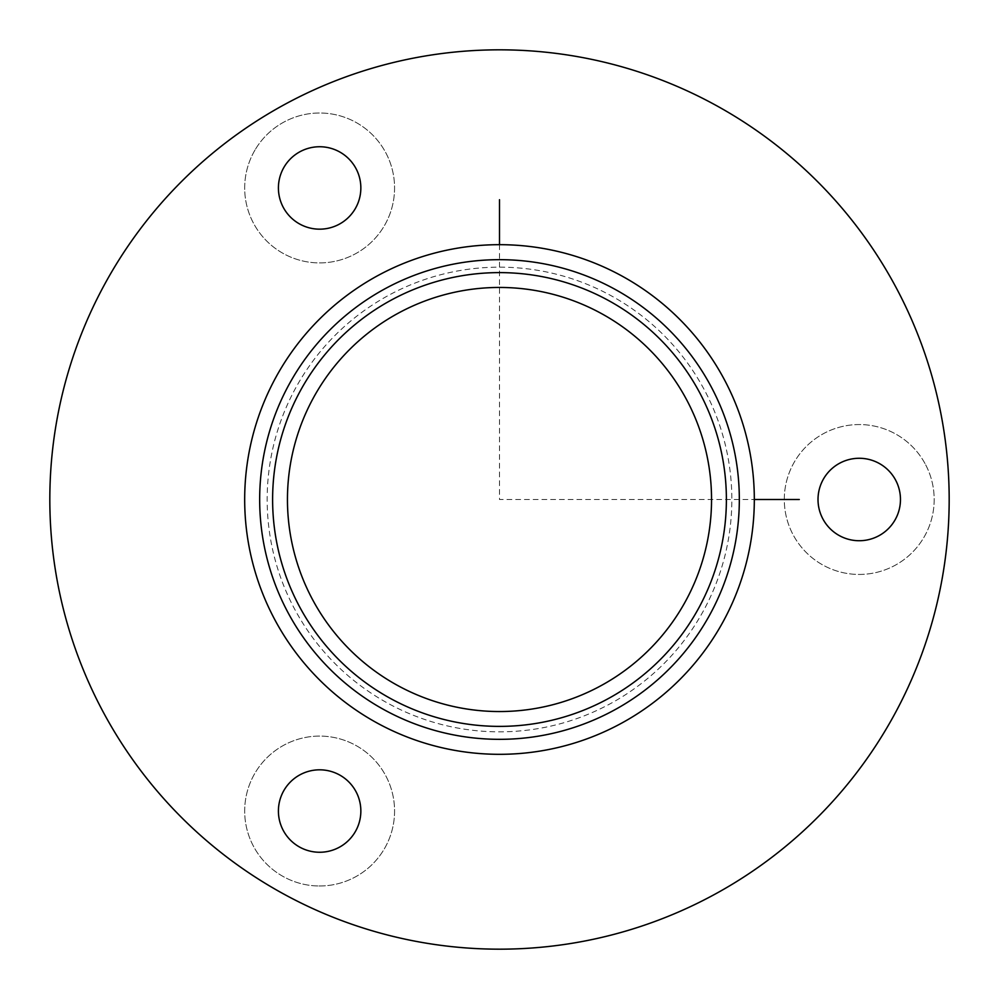 <?xml version="1.0" encoding="UTF-8"?>
<svg xmlns="http://www.w3.org/2000/svg" width="999" height="999" viewBox="0 0 999 999"><rect width="100%" height="100%" fill="white"/><g stroke="black" fill="none" stroke-linecap="round" stroke-linejoin="round"><path stroke-width="0.75" stroke-dasharray="5 3.75" d="M925.012 463.573A74.95 74.95 0 0 0 823.313 433.728A74.95 74.95 0 0 0 793.468 535.427A74.95 74.95 0 0 0 895.166 565.272A74.95 74.95 0 0 0 925.012 463.573A74.95 74.95 0 0 0 823.313 433.728A74.95 74.95 0 0 0 793.468 535.427A74.95 74.95 0 0 0 895.166 565.272A74.95 74.95 0 0 0 925.012 463.573M823.064 519.268A41.221 41.221 0 0 0 879.008 535.676A41.221 41.221 0 0 0 895.416 479.732A41.221 41.221 0 0 0 839.472 463.324A41.221 41.221 0 0 0 823.064 519.268M894.13 715.084A449.675 449.675 0 0 1 283.916 894.13A449.675 449.675 0 0 1 104.87 283.916A449.675 449.675 0 0 1 715.084 104.87A449.675 449.675 0 0 1 894.13 715.084M289.036 384.515A239.822 239.822 0 0 1 614.485 289.036A239.822 239.822 0 0 1 709.964 614.485A239.822 239.822 0 0 1 384.515 709.964A239.822 239.822 0 0 1 289.036 384.515A239.822 239.822 0 0 1 614.485 289.036A239.822 239.822 0 0 1 709.964 614.485A239.822 239.822 0 0 1 384.515 709.964A239.822 239.822 0 0 1 289.036 384.515A239.822 239.822 0 0 1 614.485 289.036A239.822 239.822 0 0 1 709.964 614.485A239.822 239.822 0 0 1 384.515 709.964A239.822 239.822 0 0 1 289.036 384.515A239.822 239.822 0 0 0 384.515 709.964A239.822 239.822 0 0 0 709.964 614.485A239.822 239.822 0 0 0 614.485 289.036A239.822 239.822 0 0 0 289.036 384.515A239.822 239.822 0 0 1 614.485 289.036A239.822 239.822 0 0 1 709.964 614.485A239.822 239.822 0 0 1 384.515 709.964A239.822 239.822 0 0 1 289.036 384.515M723.126 621.665A254.82 254.82 0 0 0 621.665 275.874A254.82 254.82 0 0 0 275.874 377.335A254.82 254.82 0 0 0 377.335 723.126A254.82 254.82 0 0 0 723.126 621.665M703.396 610.889A232.33 232.33 0 0 1 388.112 703.396A232.33 232.33 0 0 1 295.604 388.112A232.33 232.33 0 0 1 610.889 295.604A232.33 232.33 0 0 1 703.396 610.889A232.33 232.33 0 0 1 388.112 703.396A232.33 232.33 0 0 1 295.604 388.112A232.33 232.33 0 0 1 610.889 295.604A232.33 232.33 0 0 1 703.396 610.889M255.632 148.963A74.95 74.95 0 0 1 358.629 123.951A74.95 74.95 0 0 1 383.628 226.948A74.95 74.95 0 0 1 280.632 251.96A74.95 74.95 0 0 1 255.632 148.963A74.95 74.95 0 0 0 280.632 251.96A74.95 74.95 0 0 0 383.628 226.948A74.95 74.95 0 0 0 358.629 123.951A74.95 74.95 0 0 0 255.632 148.963M317.857 885.963A74.95 74.95 0 0 1 244.705 809.277A74.95 74.95 0 0 1 321.403 736.113A74.95 74.95 0 0 1 394.555 812.811A74.95 74.95 0 0 1 317.857 885.963A74.95 74.95 0 0 0 394.555 812.811A74.95 74.95 0 0 0 321.403 736.113A74.95 74.95 0 0 0 244.705 809.277A74.95 74.95 0 0 0 317.857 885.963M320.604 769.829A41.221 41.221 0 0 0 278.421 810.077A41.221 41.221 0 0 0 318.656 852.247A41.221 41.221 0 0 0 360.839 812.012A41.221 41.221 0 0 0 320.604 769.829M354.832 209.403A41.221 41.221 0 0 0 341.071 152.76A41.221 41.221 0 0 0 284.428 166.508A41.221 41.221 0 0 0 298.189 223.152A41.221 41.221 0 0 0 354.832 209.403M499.5 244.68L499.5 499.5L754.32 499.5M685.589 601.161A212.05 212.05 0 0 1 397.839 685.589A212.05 212.05 0 0 1 313.411 397.839A212.05 212.05 0 0 1 601.161 313.411A212.05 212.05 0 0 1 685.589 601.161M698.613 608.279A226.898 226.898 0 0 1 390.721 698.613A226.898 226.898 0 0 1 300.387 390.721A226.898 226.898 0 0 1 608.279 300.387A226.898 226.898 0 0 1 698.613 608.279"/><path stroke-width="1.5" d="M895.416 479.732A41.221 41.221 0 0 0 839.472 463.324A41.221 41.221 0 0 0 823.064 519.268A41.221 41.221 0 0 0 879.008 535.676A41.221 41.221 0 0 0 895.416 479.732M894.13 715.084A449.675 449.675 0 0 1 283.916 894.13A449.675 449.675 0 0 1 104.87 283.916A449.675 449.675 0 0 1 715.084 104.87A449.675 449.675 0 0 1 894.13 715.084M275.874 377.335A254.82 254.82 0 0 1 621.665 275.874A254.82 254.82 0 0 1 723.126 621.665A254.82 254.82 0 0 1 377.335 723.126A254.82 254.82 0 0 1 275.874 377.335M289.036 384.515A239.822 239.822 0 0 1 614.485 289.036A239.822 239.822 0 0 1 709.964 614.485A239.822 239.822 0 0 1 384.515 709.964A239.822 239.822 0 0 1 289.036 384.515M284.428 166.508A41.221 41.221 0 0 1 341.071 152.76A41.221 41.221 0 0 1 354.832 209.403A41.221 41.221 0 0 1 298.189 223.152A41.221 41.221 0 0 1 284.428 166.508M318.656 852.247A41.221 41.221 0 0 1 278.421 810.077A41.221 41.221 0 0 1 320.604 769.829A41.221 41.221 0 0 1 360.839 812.012A41.221 41.221 0 0 1 318.656 852.247M754.32 499.5L799.287 499.5M499.5 244.68L499.5 199.713M300.387 390.721A226.898 226.898 0 0 1 608.279 300.387A226.898 226.898 0 0 1 698.613 608.279A226.898 226.898 0 0 1 390.721 698.613A226.898 226.898 0 0 1 300.387 390.721M313.411 397.839A212.05 212.05 0 0 1 601.161 313.411A212.05 212.05 0 0 1 685.589 601.161A212.05 212.05 0 0 1 397.839 685.589A212.05 212.05 0 0 1 313.411 397.839"/></g></svg>
